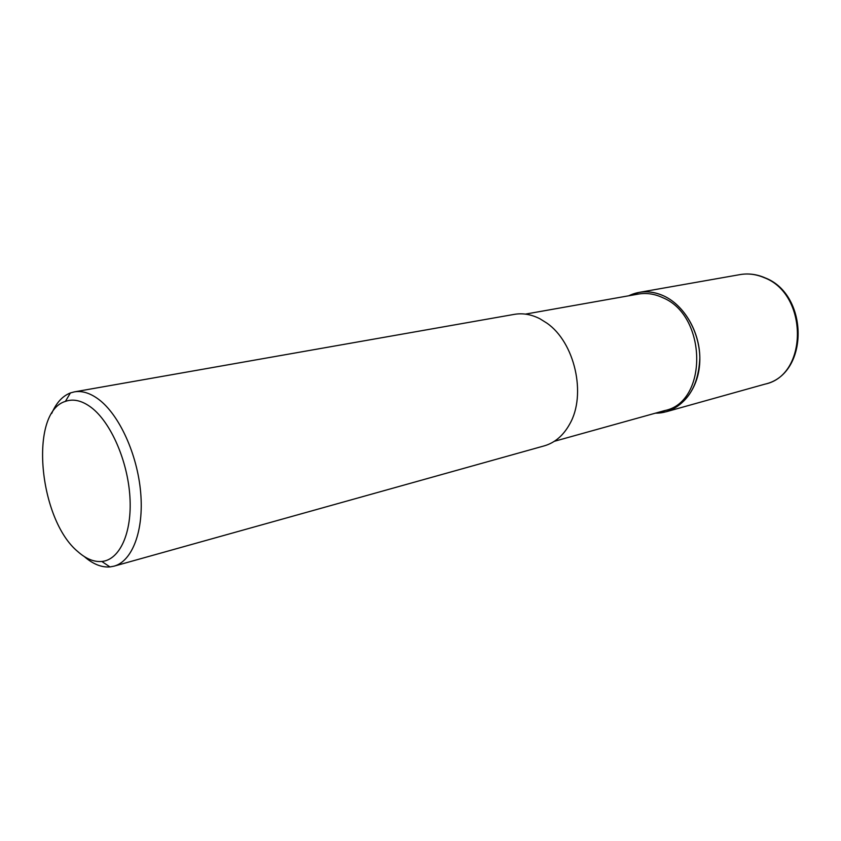 <?xml version="1.0" encoding="UTF-8"?>
<svg xmlns="http://www.w3.org/2000/svg" width="841" height="841" viewBox="0 0 841 841"><rect width="100%" height="100%" fill="white"/><g stroke="black" fill="none" stroke-linecap="round" stroke-linejoin="round"><path stroke-width="1.26" d="M664.043 296.053C684.227 305.483 699.523 331.48 699.838 357.667C698.619 386.124 687.412 404.153 666.219 411.754L655.423 413.162C677.709 413.604 697.378 392.852 699.607 364.647C702.014 336.495 686.161 306.303 664.043 296.053C651.722 290.513 639.959 290.429 628.742 295.78L639.086 292.395C647.381 290.965 655.696 292.184 664.043 296.053M554.335 441.304L664.8 410.555C708.101 402.051 707.27 315.711 662.74 297.672C654.571 293.877 646.435 292.689 638.319 294.087L525.425 314.114M113.977 566.182L544.285 445.856C554.923 442.765 563.407 435.47 569.756 423.969C586.692 394.587 574.792 342.245 546.818 323.081L539.901 318.76C531.302 314.387 522.808 312.915 514.398 314.355L74.355 391.874C82.103 390.55 90.229 393.073 98.754 399.433C119.359 414.897 137.419 454.476 140.678 492.605C144.011 530.776 132.268 561.283 113.977 566.182L109.961 566.929C101.488 567.57 92.909 564.09 84.226 556.511M51.7 413.457C56.252 402.871 62.486 396.027 70.413 392.936L74.355 391.874M91.333 407.538C110.854 422.382 127.727 460.921 129.913 496.863C132.216 532.858 119.737 559.906 101.814 561.473C93.961 562.114 86.003 558.855 77.929 551.696C38.623 519.528 28.783 412.195 65.419 401.378C73.461 398.55 82.103 400.6 91.333 407.538M666.219 411.754L764.974 384.137C808.222 375.328 808.422 294.192 764.322 277.719C756.248 274.25 748.164 273.209 740.069 274.597C748.395 273.188 756.637 274.229 764.795 277.709M639.086 292.395L740.069 274.597M764.974 384.137C809.042 374.445 809.189 294.949 765.331 277.94M101.814 561.473L109.961 566.929M65.419 401.378L70.413 392.936"/></g></svg>

